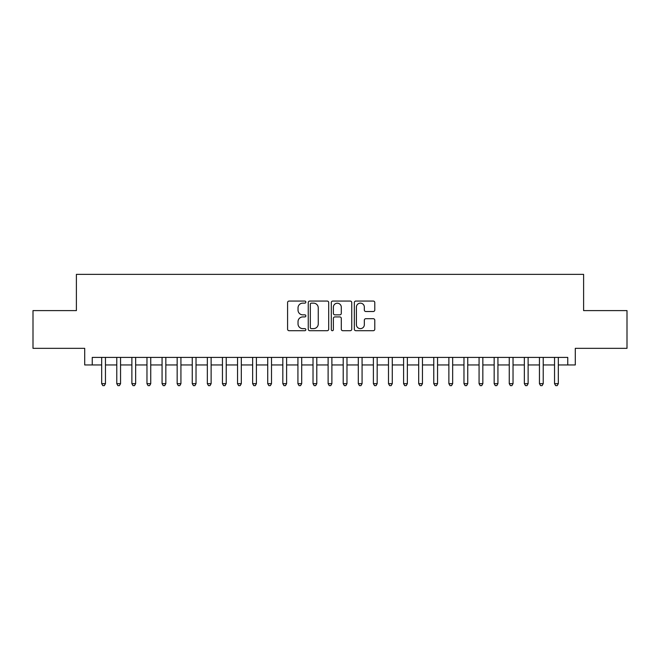 <?xml version="1.0" encoding="UTF-8"?>
<svg xmlns="http://www.w3.org/2000/svg" width="660" height="660" viewBox="0 0 660 660"><rect width="100%" height="100%" fill="white"/><g stroke="black" fill="none" stroke-linecap="round" stroke-linejoin="round"><path stroke-width="0.99" d="M305.852 302.107A1.039 1.039 0 0 0 304.813 301.067L289.072 301.067A1.485 1.485 0 0 0 287.587 302.552L287.587 329.224A1.485 1.485 0 0 0 289.072 330.701L304.813 330.701A1.039 1.039 0 0 0 305.852 329.662A1.039 1.039 0 0 0 304.813 328.63L302.775 328.63A4.744 4.744 0 0 1 298.031 323.887L298.031 321.667A4.744 4.744 0 0 1 302.775 316.924L304.813 316.924A1.039 1.039 0 0 0 305.852 315.884A1.039 1.039 0 0 0 304.813 314.845L302.775 314.845A4.744 4.744 0 0 1 298.031 310.109L298.031 307.882A4.744 4.744 0 0 1 302.775 303.146L304.813 303.146A1.039 1.039 0 0 0 305.852 302.107M373.304 311.512A1.485 1.485 0 0 0 374.781 310.035L374.781 302.552A1.485 1.485 0 0 0 373.304 301.067L355.822 301.067A1.485 1.485 0 0 0 354.337 302.552L354.337 329.224A1.485 1.485 0 0 0 355.822 330.701L373.304 330.701A1.485 1.485 0 0 0 374.781 329.224L374.781 320.183A1.485 1.485 0 0 0 373.304 318.697L365.822 318.697A1.485 1.485 0 0 0 364.337 320.183L364.337 324.662A3.96 3.96 0 0 1 360.376 328.63A3.96 3.96 0 0 1 356.408 324.662L356.408 307.106A3.96 3.96 0 0 1 360.376 303.146A3.96 3.96 0 0 1 364.337 307.106L364.337 310.035A1.485 1.485 0 0 0 365.822 311.512L373.304 311.512M92.251 364.947L92.251 357.398L567.748 357.398L567.748 364.947L575.297 364.947L575.297 348.34L627 348.34L627 310.604L583.605 310.604L583.605 274.37L76.395 274.37L76.395 310.604L33 310.604L33 348.34L84.703 348.34L84.703 364.947L101.681 364.947M328.705 302.552A1.485 1.485 0 0 0 327.22 301.067L309.738 301.067A1.485 1.485 0 0 0 308.253 302.552L308.253 329.224A1.485 1.485 0 0 0 309.738 330.701L327.22 330.701A1.485 1.485 0 0 0 328.705 329.224L328.705 302.552M332.78 301.067L350.262 301.067A1.485 1.485 0 0 1 351.747 302.552L351.747 329.224A1.485 1.485 0 0 1 350.262 330.701L342.779 330.701A1.485 1.485 0 0 1 341.294 329.224L341.294 318.409A1.485 1.485 0 0 0 339.817 316.924L334.851 316.924A1.485 1.485 0 0 0 333.374 318.409L333.374 329.662A1.039 1.039 0 0 1 332.335 330.701A1.039 1.039 0 0 1 331.295 329.662L331.295 302.552A1.485 1.485 0 0 1 332.78 301.067M105.46 364.947L116.779 364.947M120.549 364.947L131.876 364.947M135.646 364.947L146.965 364.947M150.744 364.947L162.063 364.947M165.841 364.947L177.16 364.947M180.931 364.947L192.258 364.947M196.028 364.947L207.347 364.947M211.126 364.947L222.445 364.947M226.223 364.947L237.542 364.947M241.312 364.947L252.64 364.947M256.41 364.947L267.729 364.947M271.507 364.947L282.826 364.947M286.605 364.947L297.924 364.947M301.694 364.947L313.022 364.947M316.792 364.947L328.111 364.947M331.889 364.947L343.208 364.947M346.978 364.947L358.306 364.947M362.076 364.947L373.395 364.947M377.173 364.947L388.492 364.947M392.271 364.947L403.59 364.947M407.36 364.947L418.688 364.947M422.458 364.947L433.777 364.947M437.555 364.947L448.874 364.947M452.653 364.947L463.972 364.947M467.742 364.947L479.069 364.947M482.839 364.947L494.159 364.947M497.937 364.947L509.256 364.947M513.034 364.947L524.354 364.947M528.124 364.947L539.451 364.947M543.221 364.947L554.54 364.947M558.319 364.947L567.748 364.947M311.371 303.146A1.039 1.039 0 0 0 310.332 304.177L310.332 327.591A1.039 1.039 0 0 0 311.371 328.63L313.516 328.63A4.744 4.744 0 0 0 318.26 323.887L318.26 307.882A4.744 4.744 0 0 0 313.516 303.146L311.371 303.146M341.294 307.18A3.96 3.96 0 0 0 337.334 303.221A3.96 3.96 0 0 0 333.374 307.18L333.374 313.368A1.485 1.485 0 0 0 334.851 314.845L339.817 314.845A1.485 1.485 0 0 0 341.294 313.368L341.294 307.18M105.46 357.398L105.46 383.666L101.681 383.666L101.681 357.398M105.46 383.666L104.321 385.63L102.82 385.63L101.681 383.666M120.549 357.398L120.549 383.666L116.779 383.666L116.779 357.398M120.549 383.666L119.419 385.63L117.909 385.63L116.779 383.666M135.646 357.398L135.646 383.666L131.876 383.666L131.876 357.398M135.646 383.666L134.516 385.63L133.006 385.63L131.876 383.666M150.744 357.398L150.744 383.666L146.965 383.666L146.965 357.398M150.744 383.666L149.614 385.63L148.104 385.63L146.965 383.666M165.841 357.398L165.841 383.666L162.063 383.666L162.063 357.398M165.841 383.666L164.703 385.63L163.193 385.63L162.063 383.666M180.931 357.398L180.931 383.666L177.16 383.666L177.16 357.398M180.931 383.666L179.8 385.63L178.291 385.63L177.16 383.666M196.028 357.398L196.028 383.666L192.258 383.666L192.258 357.398M196.028 383.666L194.898 385.63L193.388 385.63L192.258 383.666M211.126 357.398L211.126 383.666L207.347 383.666L207.347 357.398M211.126 383.666L209.995 385.63L208.486 385.63L207.347 383.666M226.223 357.398L226.223 383.666L222.445 383.666L222.445 357.398M226.223 383.666L225.085 385.63L223.575 385.63L222.445 383.666M241.312 357.398L241.312 383.666L237.542 383.666L237.542 357.398M241.312 383.666L240.182 385.63L238.672 385.63L237.542 383.666M256.41 357.398L256.41 383.666L252.64 383.666L252.64 357.398M256.41 383.666L255.28 385.63L253.77 385.63L252.64 383.666M271.507 357.398L271.507 383.666L267.729 383.666L267.729 357.398M271.507 383.666L270.377 385.63L268.867 385.63L267.729 383.666M286.605 357.398L286.605 383.666L282.826 383.666L282.826 357.398M286.605 383.666L285.466 385.63L283.957 385.63L282.826 383.666M301.694 357.398L301.694 383.666L297.924 383.666L297.924 357.398M301.694 383.666L300.564 385.63L299.054 385.63L297.924 383.666M316.792 357.398L316.792 383.666L313.022 383.666L313.022 357.398M316.792 383.666L315.661 385.63L314.152 385.63L313.022 383.666M331.889 357.398L331.889 383.666L328.111 383.666L328.111 357.398M331.889 383.666L330.751 385.63L329.249 385.63L328.111 383.666M346.978 357.398L346.978 383.666L343.208 383.666L343.208 357.398M346.978 383.666L345.848 385.63L344.338 385.63L343.208 383.666M362.076 357.398L362.076 383.666L358.306 383.666L358.306 357.398M362.076 383.666L360.946 385.63L359.436 385.63L358.306 383.666M377.173 357.398L377.173 383.666L373.395 383.666L373.395 357.398M377.173 383.666L376.043 385.63L374.534 385.63L373.395 383.666M392.271 357.398L392.271 383.666L388.492 383.666L388.492 357.398M392.271 383.666L391.132 385.63L389.623 385.63L388.492 383.666M407.36 357.398L407.36 383.666L403.59 383.666L403.59 357.398M407.36 383.666L406.23 385.63L404.72 385.63L403.59 383.666M422.458 357.398L422.458 383.666L418.688 383.666L418.688 357.398M422.458 383.666L421.327 385.63L419.818 385.63L418.688 383.666M437.555 357.398L437.555 383.666L433.777 383.666L433.777 357.398M437.555 383.666L436.425 385.63L434.915 385.63L433.777 383.666M452.653 357.398L452.653 383.666L448.874 383.666L448.874 357.398M452.653 383.666L451.514 385.63L450.005 385.63L448.874 383.666M467.742 357.398L467.742 383.666L463.972 383.666L463.972 357.398M467.742 383.666L466.612 385.63L465.102 385.63L463.972 383.666M482.839 357.398L482.839 383.666L479.069 383.666L479.069 357.398M482.839 383.666L481.709 385.63L480.199 385.63L479.069 383.666M497.937 357.398L497.937 383.666L494.159 383.666L494.159 357.398M497.937 383.666L496.807 385.63L495.297 385.63L494.159 383.666M513.034 357.398L513.034 383.666L509.256 383.666L509.256 357.398M513.034 383.666L511.896 385.63L510.386 385.63L509.256 383.666M528.124 357.398L528.124 383.666L524.354 383.666L524.354 357.398M528.124 383.666L526.993 385.63L525.484 385.63L524.354 383.666M543.221 357.398L543.221 383.666L539.451 383.666L539.451 357.398M543.221 383.666L542.091 385.63L540.581 385.63L539.451 383.666M558.319 357.398L558.319 383.666L554.54 383.666L554.54 357.398M558.319 383.666L557.18 385.63L555.679 385.63L554.54 383.666"/></g></svg>
